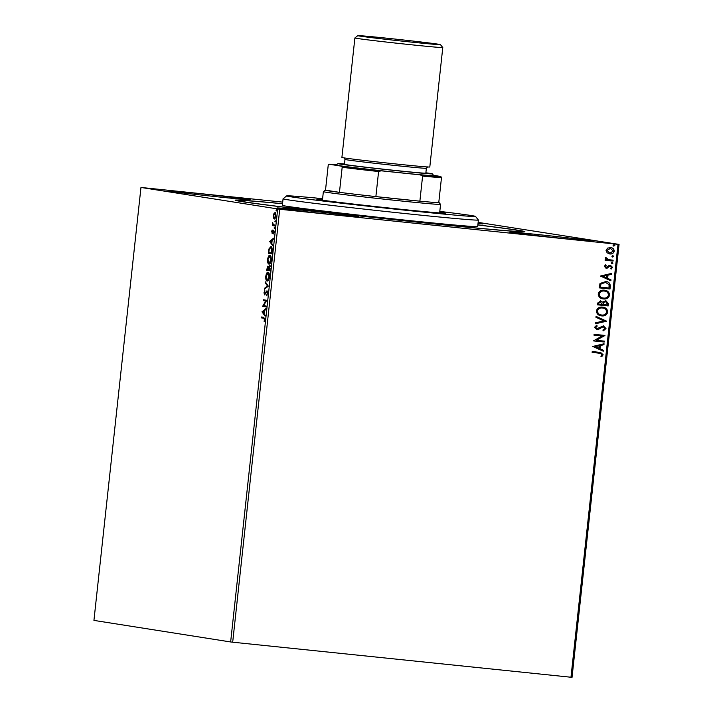 <?xml version="1.0" encoding="UTF-8"?>
<svg xmlns="http://www.w3.org/2000/svg" width="713" height="713" viewBox="0 0 713 713"><rect width="100%" height="100%" fill="white"/><g stroke="black" fill="none" stroke-linecap="round" stroke-linejoin="round"><path stroke-width="1.07" d="M477.862 224.898A145.728 2.246 -173.8 0 1 524.866 231.698A145.728 2.246 -173.8 0 1 423.78 222.83A145.728 2.246 -173.8 0 1 235.156 200.228A145.728 2.246 -173.8 0 1 282.526 203.677M305.431 210.46A40.935 0.633 6.2 0 0 277.027 207.973A40.935 0.633 6.2 0 0 330.021 214.337A40.935 0.633 6.2 0 0 358.425 216.814A40.935 0.633 6.2 0 0 305.431 210.46M538.19 234.586A40.935 0.633 6.2 0 0 509.795 232.108A40.935 0.633 6.2 0 0 562.78 238.472A40.935 0.633 6.2 0 0 591.184 240.949A40.935 0.633 6.2 0 0 538.19 234.586M197.251 193.392A40.935 0.633 6.2 0 0 168.847 190.915A40.935 0.633 6.2 0 0 221.841 197.269A40.935 0.633 6.2 0 0 250.236 199.756A40.935 0.633 6.2 0 0 197.251 193.392M273.516 218.044L273.355 215.611L274.024 213.321L275.013 212.608L275.958 216.021L274.318 219.034L273.516 218.044L274.104 217.991M274.835 225.95L272.321 225.558L272.696 222.492L273.239 224.666L274.933 225.076L274.835 225.95M271.617 231.618L272.161 229.987L272.179 232.509L273.676 230.228L274.202 232.188L273.667 233.935L273.596 231.101L272.099 233.392L271.929 231.654M272.09 251.199L271.805 253.846L268.364 253.302L268.97 248.89L270.887 246.573C271.894 246.6 272.295 248.142 272.09 251.199M269.969 270.788L266.519 270.254L267.838 266.145L268.453 267.33L269.523 265.673L269.969 270.788M268.302 286.127L264.461 289.237L264.559 288.284L267.473 285.922L265.165 282.74L265.272 281.787L268.302 286.127M266.136 305.993L266.047 306.866L262.607 306.332L265.789 301.038L263.222 300.628L263.32 299.754L266.76 300.298L263.578 305.592L266.136 305.993M263.641 318.23L261.35 317.864L261.448 316.991L263.765 317.356L264.746 319.629L264.113 321.723L264.398 319.584L263.641 318.23L264.256 318.292L261.35 317.864M230.647 641.958L93.938 620.399L140.969 187.457L279.719 209.257L232.688 642.199L230.647 641.958L277.678 209.016M262.001 311.875L265.851 308.622L265.753 309.576L264.523 310.574L264.175 313.773L265.049 316.073L262.001 311.875L262.634 311.795L262.019 311.733M267.598 293.373L266.573 295.815L267.241 293.373L266.831 291.688L264.568 294.906L263.988 292.74L264.808 290.628L264.648 294.023L266.929 290.815L267.598 293.373M267.117 281.038C266.127 280.949 265.673 279.407 265.762 276.421C266.305 273.444 267.063 272.063 268.052 272.277C269.042 272.375 269.487 273.926 269.389 276.929C268.846 279.861 268.088 281.234 267.117 281.038M268.953 264.095C267.963 264.006 267.518 262.464 267.598 259.479C268.141 256.502 268.908 255.111 269.888 255.325C270.878 255.432 271.323 256.983 271.225 259.987C270.69 262.919 269.933 264.291 268.953 264.095M269.648 241.475L273.507 238.222L273.4 239.176L272.17 240.174L271.822 243.374L272.696 245.673L269.648 241.475L270.28 241.395L269.666 241.324M274.291 228.686L274.452 227.224L274.291 228.686M275.022 221.966L275.182 220.504L275.022 221.966M276.207 211.012L276.368 209.551L276.207 211.012M478.138 222.385L619.062 244.407L572.031 677.35L232.688 642.199M610.524 247.536C612.77 247.75 614.018 248.962 614.258 251.172C613.554 253.293 612.075 254.22 609.82 253.962L607.102 252.821L606.041 250.325L607.61 248.097L610.854 247.58M610.319 247.509C612.574 247.714 613.822 248.926 614.062 251.145C613.358 253.258 611.879 254.193 609.624 253.935L609.463 253.917M605.515 257.277L607.556 259.487L613.135 260.218L613.037 261.092L605.105 260.272L605.194 259.398L606.362 259.514L605.221 257.856L605.569 257.215L608.545 259.692M610.408 265.254L612.503 267.339L611.228 269.033L610.551 268.453L611.513 267.339L610.355 266.136L606.202 268.213L604.303 266.332L605.613 264.755L606.237 265.343L605.284 266.377L606.264 267.33L609.152 265.414L610.613 265.281M605.515 264.817L606.041 265.307L605.087 266.341L606.264 267.33M610.257 266.118L609.579 266.261M605.48 281.43C608.626 281.626 610.23 283.266 610.292 286.341L610.007 288.988L599.143 287.865L600.016 283.471L605.979 281.501M600.453 300.85L602.654 302.16L605.89 300.69L608.412 303.658L608.171 305.939L597.307 304.808L597.476 303.194L600.702 300.886M606.505 321.269L595.239 323.8L595.346 322.846L603.884 320.93L595.952 317.303L596.05 316.349L606.505 321.269L595.248 323.72M604.348 341.135L604.25 342.017L593.385 340.885L602.102 336.028L594.009 335.19L594.098 334.317L604.963 335.44L596.264 340.297L604.348 341.135M599.357 353.176L592.129 352.427L592.227 351.554L600.622 352.445L603.145 354.789L601.656 356.812L600.872 356.277L602.03 354.682L600.31 353.291L592.138 352.418M570.97 677.27L618.002 244.327L279.719 209.257M592.779 346.438L604.054 343.764L603.956 344.718L600.346 345.529L599.998 348.728L603.35 350.261L603.251 351.215L592.779 346.438M603.314 325.814L605.997 328.524L603.341 330.841L602.868 330.074L604.874 328.479L603.207 326.688L598.599 329.308L596.897 329.584L594.58 327.285L596.656 325.271L597.253 326.028L595.694 327.41L596.941 328.702L603.555 325.85M603.243 326.697L602.111 326.866M596.531 325.333L597.057 326.001L595.498 327.383L596.941 328.702M602.342 307.098C605.453 307.356 607.2 309.014 607.583 312.053C606.576 314.959 604.535 316.224 601.442 315.868L601.638 315.895C598.537 315.636 596.772 313.996 596.353 310.966C597.351 308.025 599.41 306.742 602.538 307.125C605.649 307.392 607.396 309.041 607.779 312.089C606.781 314.986 604.731 316.26 601.638 315.895L601.202 315.832M602.538 307.125L603.046 307.196M604.187 290.146C607.298 290.414 609.045 292.072 609.428 295.111C608.421 298.007 606.371 299.282 603.287 298.916L603.483 298.952C600.373 298.694 598.617 297.054 598.198 294.023C599.196 291.082 601.255 289.799 604.383 290.182C607.494 290.449 609.241 292.098 609.624 295.146C608.617 298.043 606.567 299.308 603.483 298.952L603.038 298.89M604.383 290.182L604.882 290.253M600.435 276.038L611.709 273.364L611.602 274.318L607.993 275.129L607.645 278.328L610.996 279.861L610.898 280.815L600.435 276.038M611.87 263.774L611.148 262.963L612.128 262.331L612.957 263.15L611.914 263.783M612.601 257.054L611.879 256.243L612.859 255.611L613.688 256.43L612.645 257.063M613.786 246.101L613.064 245.29L614.053 244.657L614.873 245.477L613.831 246.11M140.969 187.457L282.696 202.118M477.995 223.65A40.935 0.633 6.2 0 0 483.004 223.891A40.935 0.633 6.2 0 0 478.066 223.044M618.002 244.327L619.062 244.407M600.515 352.436L603.145 354.789M602.948 354.762L601.46 356.785M600.212 353.283L599.161 353.149M603.849 343.818L603.956 344.718M603.759 344.691L600.346 345.529M600.15 345.502L599.998 348.728M599.802 348.702L603.35 350.261M603.153 350.235L603.055 351.126M599.187 345.787L595.212 346.607L598.929 348.238L599.187 345.787L595.408 346.643L598.929 348.238M604.143 341.117L604.25 342.017M604.054 341.982L593.385 340.876M594.009 335.181L602.102 336.028M604.74 335.609L596.264 340.297M603.118 325.788L605.997 328.524M605.8 328.497L603.145 330.814M601.915 326.839L598.599 329.308M598.403 329.272L596.576 329.54M596.05 316.403L606.513 321.126M602.761 308.043L602.244 307.971C599.767 307.668 598.109 308.684 597.28 311.02C597.619 313.462 599.036 314.781 601.54 314.986M602.244 307.971L602.44 307.998C599.963 307.704 598.305 308.72 597.476 311.046C597.815 313.488 599.232 314.816 601.736 315.021L601.228 314.941M601.736 315.021C604.196 315.315 605.845 314.308 606.665 312C606.362 309.54 604.954 308.203 602.44 307.998L602.663 308.025M605.783 300.672L608.216 303.631L608.171 305.939M607.975 305.904L597.307 304.799M600.257 300.824L602.654 302.16M605.56 301.528L603.243 302.668L602.913 304.496L607.146 304.941L607.262 303.943L605.533 301.528L603.439 302.704L603.109 304.522M600.435 301.742L598.421 303.105L598.314 304.014L601.995 304.406L600.382 301.733L598.617 303.141L598.519 304.05M604.597 291.1L604.089 291.029C601.612 290.726 599.954 291.742 599.116 294.068C599.464 296.519 600.881 297.838 603.376 298.043M604.089 291.029L604.285 291.056C601.808 290.761 600.15 291.777 599.312 294.104C599.66 296.546 601.077 297.865 603.572 298.07L603.064 297.998M603.572 298.07C606.041 298.373 607.681 297.366 608.501 295.057C608.207 292.597 606.799 291.26 604.285 291.056L604.499 291.082M605.284 281.403C608.43 281.599 610.034 283.23 610.096 286.314L610.292 286.341M610.096 286.314L610.007 288.988M609.811 288.961L599.152 287.856M605.729 282.357L600.801 284.006L600.159 287.072L608.991 287.999L609.071 284.683L605.382 282.312L600.997 284.041L600.355 287.107M605.185 282.277L605.631 282.339M611.504 273.409L611.602 274.318M611.406 274.282L607.993 275.129M607.797 275.093L607.645 278.328M607.449 278.293L610.996 279.861M610.8 279.826L610.702 280.726M606.843 275.387L602.859 276.207L606.576 277.838L606.843 275.387L603.055 276.234L606.576 277.838M610.212 265.218L612.503 267.339M612.307 267.304L611.032 268.997M609.374 266.234L608.652 267.108M608.456 267.081L607.458 268.061M607.262 268.026L605.925 268.168M611.932 262.295L612.957 263.15M612.761 263.124L611.772 263.757M612.939 260.2L613.037 261.092M612.841 261.065L605.105 260.263M607.556 259.487L608.43 259.675M612.663 255.575L613.688 256.43M613.492 256.404L612.503 257.036M610.586 248.436L606.816 250.397L609.731 253.062M610.239 248.382L607.013 250.423L609.553 253.035M609.927 253.088L613.287 251.074L610.497 248.418M613.857 244.621L614.873 245.477M614.677 245.45L613.697 246.083M261.974 317.936L262.063 317.089M264.755 318.453L264.256 318.292M262.634 311.795L265.789 309.246M265.12 315.387L262.625 311.946M264.131 310.895L262.839 311.938L263.863 313.346L264.478 310.93M266.047 306.84L262.607 306.332M263.222 306.394L262.625 306.144M263.24 306.207L263.623 305.601M263.222 300.628L265.789 301.038M263.846 300.699L263.935 299.852M267.09 295.137L266.475 295.075M267.553 291.795L266.831 291.688M264.915 294.79L264.621 294.014M265.771 293.631L264.648 294.023M265.61 293.613L265.156 293.56M266.083 292.58L265.61 292.535M266.644 291.742L267.215 290.984M265.147 288.685L264.559 288.284M265.183 288.346L268.097 285.993L267.473 285.922M268.097 285.993L265.165 282.74M267.473 281.02L266.6 279.728M267.241 273.427L268.311 272.357M269.157 273.614L267.954 273.15L266.118 276.439L267.206 280.164L269.033 276.902L267.954 273.15M267.206 280.164L268.516 279.977M269.969 270.762L266.519 270.254M267.143 270.316L267.232 269.469M267.642 267.027L268.106 266.314M269.068 267.393L270.147 265.735M270.174 266.671L269.434 266.546L268.471 269.22L267.749 267.027L266.974 269.425L268.124 269.157M268.418 267.108L267.749 267.027M270.174 268.899L269.434 266.546M270.058 269.897L269.817 268.854M268.427 269.657L269.71 269.862M269.318 264.077L268.445 262.785M269.077 256.484L270.147 255.414M271.002 256.671L269.799 256.208L267.963 259.496L269.051 263.222L270.869 259.96L269.799 256.208M269.051 263.222L270.361 263.035M271.805 253.819L268.364 253.302M268.979 253.373L269.077 252.527M270.04 247.732L271.136 246.645M272.01 247.919L271.341 247.509M271.412 247.509L270.797 247.447L269.247 249.407L268.81 252.482L271.546 252.919L271.813 249.612L270.753 247.447L271.368 247.509M270.28 241.395L273.435 238.837M272.767 244.978L270.272 241.538M271.778 240.486L270.485 241.538L271.51 242.937L272.134 240.522M273.052 232.402L272.179 232.509M272.892 232.385L272.428 232.34M273.4 231.565L273.881 230.513L273.257 230.451M274.202 231.164L273.596 231.101M272.714 233.454L272.241 231.68M274.657 227.973L274.086 227.91M274.844 225.914L272.321 225.558M272.945 225.62L273.034 224.764M273.391 224.755L272.785 224.738M275.387 221.253L274.817 221.19M274.541 213.579L274.024 213.321M274.648 213.383L275.637 212.67M274.933 219.096L274.14 218.107M275.842 213.713L274.924 213.481L273.667 215.665L274.416 218.16L275.646 215.977L274.924 213.481M274.416 218.16L275.405 218.125M276.582 210.299L276.002 210.237M322.597 198.66A94.972 1.462 6.2 0 0 287.009 195.825A94.972 1.462 6.2 0 0 286.679 195.888A94.972 1.462 6.2 0 0 376.268 207.109A94.972 1.462 6.2 0 0 475.152 216.511A94.972 1.462 6.2 0 0 475.482 216.395A94.972 1.462 6.2 0 0 439.805 211.396M475.482 216.395L478.378 220.005A98.242 1.515 -173.8 0 1 478.387 220.032A98.242 1.515 -173.8 0 1 478.04 220.121A98.242 1.515 -173.8 0 1 376.5 210.478A98.242 1.515 -173.8 0 1 283.052 198.811A98.242 1.515 -173.8 0 1 283.07 198.793L282.348 205.317A98.242 1.515 6.2 0 0 375.787 216.993A98.242 1.515 6.2 0 0 477.336 226.627A98.242 1.515 6.2 0 0 477.683 226.538L478.387 220.032M439.725 212.126A64.678 0.998 -173.8 0 1 445.375 213.151A64.678 0.998 -173.8 0 1 445.144 213.205A64.678 0.998 -173.8 0 1 378.291 206.859A64.678 0.998 -173.8 0 1 316.777 199.177A64.678 0.998 -173.8 0 1 317.009 199.123A64.678 0.998 -173.8 0 1 322.517 199.39M477.853 224.96A142.448 2.192 -173.8 0 1 521.631 231.315A142.448 2.192 -173.8 0 1 521.123 231.44A142.448 2.192 -173.8 0 1 373.888 217.465A142.448 2.192 -173.8 0 1 238.4 200.549A142.448 2.192 -173.8 0 1 238.908 200.415A142.448 2.192 -173.8 0 1 282.517 203.74M342.178 167.288L341.518 166.191A56.327 0.865 6.2 0 0 381.116 170.808L378.594 171.539A57.307 0.882 -173.8 0 1 342.178 167.288L339.45 192.35A57.307 0.882 6.2 0 1 325.173 190.202A57.307 0.882 6.2 0 1 325.511 190.148L339.45 192.35A57.307 0.882 6.2 0 0 375.876 196.601A57.307 0.882 6.2 0 0 399.351 199.114A57.307 0.882 6.2 0 0 419.877 201.164A57.307 0.882 6.2 0 0 438.762 202.652A57.307 0.882 6.2 0 0 439.101 202.572A57.307 0.882 6.2 0 0 438.789 202.456M439.101 202.572L440.554 204.381A58.947 0.909 -173.8 0 1 440.563 204.39A58.947 0.909 -173.8 0 1 399.663 200.816A58.947 0.909 -173.8 0 1 323.363 191.663A58.947 0.909 -173.8 0 1 323.372 191.645L325.173 190.202M378.594 171.539L375.876 196.601L419.877 201.164L422.595 176.102L420.296 174.872A56.327 0.865 6.2 0 0 440.83 176.485L433.54 175.336M381.116 170.808L420.296 174.872M440.83 176.485L441.49 177.582A57.307 0.882 -173.8 0 1 422.595 176.102M438.762 202.652L441.49 177.582M336.607 164.667A56.327 0.865 6.2 0 0 329.103 164.231L341.518 166.191M329.103 164.231L328.23 165.086L325.511 190.148M411.606 42.12A41.586 0.642 6.2 0 0 440.456 44.634A41.586 0.642 6.2 0 0 386.624 38.181A41.586 0.642 6.2 0 0 357.774 35.65A41.586 0.642 6.2 0 0 411.606 42.12M440.456 44.634L442.773 47.521A44.206 0.677 -173.8 0 1 442.782 47.53A44.206 0.677 -173.8 0 1 412.105 44.848A44.206 0.677 -173.8 0 1 354.878 37.976A44.206 0.677 -173.8 0 1 354.887 37.967L341.901 157.448A44.206 0.677 -173.8 0 0 399.128 164.311A44.206 0.677 -173.8 0 0 429.805 166.994L442.782 47.53M344.486 163.945A47.486 0.731 6.2 0 0 337.944 163.589A47.486 0.731 6.2 0 0 399.405 170.977A47.486 0.731 6.2 0 0 432.345 173.847A47.486 0.731 6.2 0 0 425.875 172.787M432.345 173.847L433.798 175.648A49.117 0.758 -173.8 0 1 399.717 172.689A49.117 0.758 -173.8 0 1 336.144 165.042L337.944 163.589M426.365 168.268L425.839 173.152A40.935 0.633 -173.8 0 1 397.435 170.674A40.935 0.633 -173.8 0 1 344.45 164.311L344.976 159.427A40.935 0.633 -173.8 0 0 397.97 165.79A40.935 0.633 -173.8 0 0 426.365 168.268L427.72 166.851M521.586 231.787L521.631 231.315M238.347 201.013L238.4 200.549M286.679 195.888L283.07 198.793M440.563 204.39L439.636 212.937M323.363 191.663L322.436 200.21M343.96 157.751L344.976 159.427M357.774 35.65L354.887 37.967"/></g></svg>
